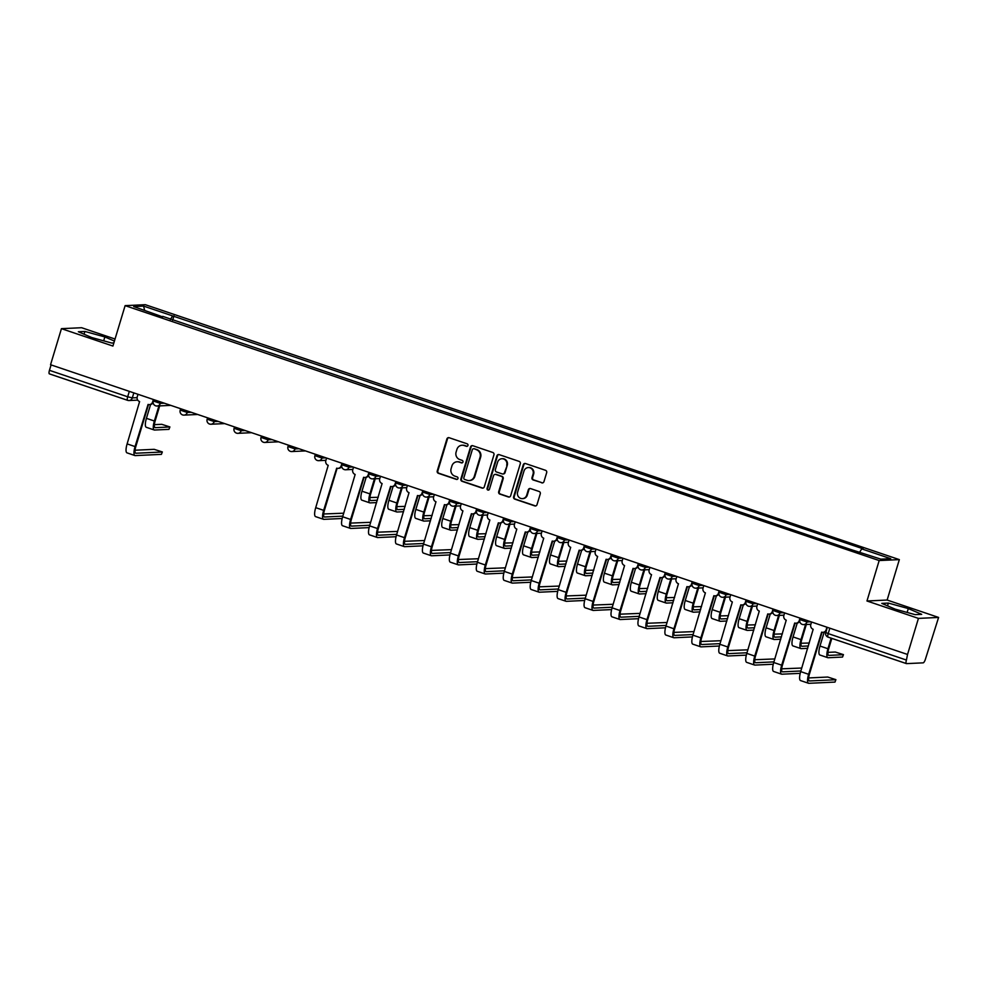 <?xml version="1.0" encoding="UTF-8"?>
<svg xmlns="http://www.w3.org/2000/svg" width="988" height="988" viewBox="0 0 988 988"><rect width="100%" height="100%" fill="white"/><g stroke="black" fill="none" stroke-linecap="round" stroke-linejoin="round"><path stroke-width="1.48" d="M467.954 445.452A1.309 1.247 -92.7 0 0 467.151 443.81L449.132 437.721A1.865 1.778 -92.7 0 0 446.909 438.931L437.239 470.955A1.865 1.778 -92.7 0 0 438.388 473.314L456.407 479.402A1.309 1.247 -92.7 0 0 457.963 478.55A1.309 1.247 -92.7 0 0 457.16 476.908L454.826 476.117A5.977 5.693 -92.7 0 1 451.121 468.596L451.924 465.928A5.977 5.693 -92.7 0 1 459.074 462.063L461.396 462.853A1.309 1.247 -92.7 0 0 462.964 462.001A1.309 1.247 -92.7 0 0 462.149 460.359L459.815 459.568A5.977 5.693 -92.7 0 1 456.11 452.047L456.925 449.379A5.977 5.693 -92.7 0 1 464.064 445.514L466.398 446.304A1.309 1.247 -92.7 0 0 467.954 445.452M541.72 482.848A1.865 1.778 -92.7 0 0 543.956 481.638L546.673 472.659A1.865 1.778 -92.7 0 0 545.512 470.3L525.505 463.545A1.865 1.778 -92.7 0 0 523.269 464.743L513.599 496.779A1.865 1.778 -92.7 0 0 514.76 499.125L534.767 505.893A1.865 1.778 -92.7 0 0 537.003 504.683L540.275 493.827A1.865 1.778 -92.7 0 0 539.115 491.481L530.556 488.578A1.865 1.778 -92.7 0 0 528.321 489.789L526.703 495.173A5.002 4.755 -92.7 0 1 522.405 498.631A5.002 4.755 -92.7 0 1 517.626 492.11L523.998 471.017A5.002 4.755 -92.7 0 1 528.296 467.559A5.002 4.755 -92.7 0 1 533.063 474.092L532.001 477.599A1.865 1.778 -92.7 0 0 533.162 479.958L542.313 482.823A1.865 1.778 -92.7 0 0 542.647 482.897M879.172 560.554L866.97 600.988L918.432 618.389L907.54 654.464L50.549 364.733L61.441 328.658L112.916 346.059L125.118 305.638L879.172 560.554L899.339 559.616L145.285 304.687L125.118 305.638M493.951 454.826A1.865 1.778 -92.7 0 0 492.79 452.479L472.783 445.712A1.865 1.778 -92.7 0 0 470.547 446.922L460.877 478.958A1.865 1.778 -92.7 0 0 462.038 481.304L482.045 488.072A1.865 1.778 -92.7 0 0 484.281 486.862L493.951 454.826M499.15 454.628L519.157 461.396A1.865 1.778 -92.7 0 1 520.306 463.743L510.635 495.778A1.865 1.778 -92.7 0 1 508.4 496.976L499.842 494.086A1.865 1.778 -92.7 0 1 498.693 491.728L502.608 478.748A1.865 1.778 -92.7 0 0 501.447 476.389L495.766 474.475A1.865 1.778 -92.7 0 0 493.543 475.673L489.455 489.196A1.309 1.247 -92.7 0 1 488.331 490.11A1.309 1.247 -92.7 0 1 487.084 488.393L496.915 455.839A1.865 1.778 -92.7 0 1 499.15 454.628M918.432 618.389L938.6 617.438L925.423 659.169A3.804 1.099 108.7 0 1 923.15 662.849L906.515 663.627A3.804 1.099 108.7 0 1 906.391 663.603L828.154 637.161A3.804 1.099 -71.3 0 1 828.191 633.604L906.428 660.058A3.804 1.099 108.7 0 0 906.391 663.603M115.04 339.02L81.609 327.72L61.441 328.658M938.6 617.438L887.138 600.037L899.339 559.616M907.54 654.464L906.428 660.058M127.526 400.276L49.524 373.896A3.804 1.099 -71.3 0 1 49.4 373.884A3.804 1.099 -71.3 0 1 49.449 370.327L127.687 396.781L132.318 397.892L137.085 397.67M51.08 364.918L49.449 370.327M162.748 316.901L133.713 306.564L143.593 306.095L172.616 315.913L170.393 319.495M859.782 552.02L861.721 548.883L863.104 548.809L172.616 315.913M861.721 548.883L890.744 558.689L880.864 559.146L850.47 549.402L162.736 316.37M114.423 341.07L104.852 336.933L84.906 331.449L78.361 331.758L91.748 337.55L111.693 343.034L113.855 342.922M866.97 600.988L887.138 600.037M921.693 614.338L908.293 608.559L888.36 603.075L881.802 603.384L895.19 609.164L915.135 614.647L921.693 614.338M172.653 320.26L173.987 315.839M143.593 306.095L144.606 310.244M103.678 340.823L104.852 336.933M84.066 334.228L84.906 331.449M907.12 612.449L908.293 608.559M887.52 605.854L888.36 603.075M467.126 446.317A1.309 1.247 -92.7 0 1 466.991 446.28L464.656 445.489A5.977 5.693 -92.7 0 0 462.656 445.205L462.063 445.23M457.074 461.779L457.654 461.754A5.977 5.693 -92.7 0 1 459.655 462.038L461.989 462.829A1.309 1.247 -92.7 0 0 462.125 462.866M448.811 437.647A1.865 1.778 -92.7 0 0 447.49 438.894L437.82 470.93A1.865 1.778 -92.7 0 0 438.981 473.277L456.987 479.378A1.309 1.247 -92.7 0 0 457.135 479.415M472.462 445.637A1.865 1.778 -92.7 0 0 471.14 446.897L461.47 478.921A1.865 1.778 -92.7 0 0 462.631 481.28L482.638 488.035A1.865 1.778 -92.7 0 0 482.959 488.121M473.894 448.836A1.309 1.247 -92.7 0 0 472.338 449.676L463.841 477.797A1.309 1.247 -92.7 0 0 464.656 479.439L467.114 480.279A5.977 5.693 -92.7 0 0 474.265 476.414L480.057 457.197A5.977 5.693 -92.7 0 0 476.352 449.664L474.487 448.811A1.309 1.247 -92.7 0 0 474.055 448.75L473.462 448.774M469.115 480.563L469.708 480.526A5.977 5.693 -92.7 0 0 474.845 476.389L474.265 476.414M474.487 448.811L476.945 449.639A5.977 5.693 -92.7 0 1 480.65 457.172L474.845 476.389M495.149 474.376L495.729 474.351A1.865 1.778 -92.7 0 1 496.359 474.438L502.04 476.364A1.865 1.778 -92.7 0 1 503.201 478.711L499.273 491.703A1.865 1.778 -92.7 0 0 500.434 494.062L508.993 496.952A1.865 1.778 -92.7 0 0 509.326 497.026M498.817 454.554A1.865 1.778 -92.7 0 0 497.507 455.801L487.664 488.368A1.309 1.247 -92.7 0 0 488.628 490.06M506.683 465.262A5.002 4.755 -92.7 0 0 501.904 458.728A5.002 4.755 -92.7 0 0 497.606 462.199L495.371 469.621A1.865 1.778 -92.7 0 0 496.519 471.98L502.2 473.894A1.865 1.778 -92.7 0 0 504.436 472.696L507.264 465.237A5.002 4.755 -92.7 0 0 502.497 458.704L501.904 458.728M502.83 473.993L503.411 473.956A1.865 1.778 -92.7 0 0 505.029 472.659L504.436 472.696M507.264 465.237L505.029 472.659M528.296 467.559L528.889 467.534A5.002 4.755 -92.7 0 1 533.656 474.055L532.594 477.575A1.865 1.778 -92.7 0 0 533.755 479.921L542.313 482.823M522.405 498.631L522.985 498.607A5.002 4.755 -92.7 0 0 527.283 495.149L526.703 495.173M530.223 488.504A1.865 1.778 -92.7 0 0 528.913 489.764L527.283 495.149M525.184 463.458A1.865 1.778 -92.7 0 0 523.862 464.718L514.192 496.754A1.865 1.778 -92.7 0 0 515.353 499.101L535.36 505.868A1.865 1.778 -92.7 0 0 535.681 505.942M169.887 426.927L168.948 429.36L169.887 426.927L161.723 424.309L154.375 424.655M150.596 404.512L146.422 418.332A9.621 2.791 108.7 0 0 146.31 427.298L154.264 429.99A9.621 2.791 108.7 0 0 154.573 430.027L168.948 429.36M158.92 405.932L154.375 421.012A9.621 2.791 108.7 0 0 154.264 429.99M169.664 427.001L155.289 427.668A7.138 2.075 -71.3 0 1 155.054 427.643A7.138 2.075 -71.3 0 1 155.141 420.974L159.686 405.895M162.328 451.936L161.402 454.369L162.328 451.936L154.165 449.33L135.06 450.219M137.999 394.298L137.246 396.768A3.804 3.619 -92.7 0 0 139.604 401.56L127.119 443.896A9.621 2.791 108.7 0 0 127.007 452.862L134.948 455.554A9.621 2.791 108.7 0 0 135.27 455.591L161.402 454.369M153.103 402.61A3.804 3.619 87.3 0 1 150.114 404.574L149.349 404.611A3.804 3.619 -92.7 0 0 152.621 401.968L153.091 401.943M162.106 452.01L135.974 453.233A7.138 2.075 -71.3 0 1 135.739 453.208A7.138 2.075 -71.3 0 1 135.825 446.539L148.509 404.549M149.349 404.611A3.804 3.619 -92.7 0 1 148.077 404.425L135.06 446.576A9.621 2.791 108.7 0 0 134.948 455.554M153.362 399.498L152.621 401.968M378.231 497.285L369.92 497.52M366.14 477.377L361.966 491.197A9.621 2.791 108.7 0 0 361.855 500.163L369.808 502.855A9.621 2.791 108.7 0 0 370.117 502.892L376.626 502.596M374.464 478.797L369.92 493.877A9.621 2.791 108.7 0 0 369.808 502.855M377.342 500.237L370.833 500.533A7.138 2.075 -71.3 0 1 370.599 500.508A7.138 2.075 -71.3 0 1 370.673 493.839L375.23 478.76M405.179 506.387L396.855 506.634M393.088 486.491L388.914 500.299A9.621 2.791 108.7 0 0 388.803 509.277L396.744 511.957A9.621 2.791 108.7 0 0 397.065 512.006L403.573 511.698M401.412 487.899L396.855 502.991A9.621 2.791 108.7 0 0 396.744 511.957M404.277 509.339L397.769 509.647A7.138 2.075 -71.3 0 1 397.534 509.61A7.138 2.075 -71.3 0 1 397.621 502.954L402.178 487.862M432.114 515.501L423.803 515.736M420.024 495.593L415.849 509.413A9.621 2.791 108.7 0 0 415.738 518.379L423.691 521.071A9.621 2.791 108.7 0 0 424 521.108L430.509 520.812M428.36 497.013L423.803 512.093A9.621 2.791 108.7 0 0 423.691 521.071M431.225 518.453L424.716 518.762A7.138 2.075 -71.3 0 1 424.482 518.725A7.138 2.075 -71.3 0 1 424.568 512.056L429.113 496.976M459.062 524.616L450.75 524.85M446.971 504.707L442.797 518.515A9.621 2.791 108.7 0 0 442.686 527.493L450.627 530.173A9.621 2.791 108.7 0 0 450.948 530.223L457.456 529.914M455.295 506.115L450.738 521.207A9.621 2.791 108.7 0 0 450.627 530.173M458.173 527.555L451.664 527.864A7.138 2.075 -71.3 0 1 451.43 527.839A7.138 2.075 -71.3 0 1 451.504 521.17L456.061 506.091M485.997 533.718L477.686 533.952M473.907 513.809L469.745 527.629A9.621 2.791 108.7 0 0 469.633 536.608L477.575 539.287A9.621 2.791 108.7 0 0 477.896 539.325L484.404 539.028M482.243 515.23L477.686 530.309A9.621 2.791 108.7 0 0 477.575 539.287M485.108 536.669L478.6 536.978A7.138 2.075 -71.3 0 1 478.365 536.941A7.138 2.075 -71.3 0 1 478.451 530.272L483.009 515.193M512.945 542.832L504.633 543.067M500.854 522.924L496.68 536.731A9.621 2.791 108.7 0 0 496.569 545.709L504.522 548.402A9.621 2.791 108.7 0 0 504.831 548.439L511.339 548.13M509.178 524.344L504.633 539.423A9.621 2.791 108.7 0 0 504.522 548.402M512.056 545.771L505.547 546.08A7.138 2.075 -71.3 0 1 505.313 546.055A7.138 2.075 -71.3 0 1 505.387 539.386L509.944 524.307M539.893 551.934L531.569 552.181M527.802 532.038L523.628 545.845A9.621 2.791 108.7 0 0 523.517 554.824L531.458 557.504A9.621 2.791 108.7 0 0 531.779 557.553L538.287 557.244M536.126 533.446L531.569 548.525A9.621 2.791 108.7 0 0 531.458 557.504M538.991 554.886L532.483 555.194A7.138 2.075 -71.3 0 1 532.248 555.157A7.138 2.075 -71.3 0 1 532.334 548.501L536.892 533.409M566.828 561.048L558.516 561.283M554.737 541.14L550.563 554.96A9.621 2.791 108.7 0 0 550.452 563.926L558.405 566.618A9.621 2.791 108.7 0 0 558.714 566.655L565.222 566.346M563.074 542.56L558.516 557.64A9.621 2.791 108.7 0 0 558.405 566.618M565.939 564L559.43 564.296A7.138 2.075 -71.3 0 1 559.196 564.272A7.138 2.075 -71.3 0 1 559.282 557.603L563.827 542.523M593.776 570.15L585.464 570.397M581.685 550.254L577.511 564.062A9.621 2.791 108.7 0 0 577.4 573.04L585.341 575.72A9.621 2.791 108.7 0 0 585.662 575.769L592.17 575.461M590.009 551.662L585.452 566.754A9.621 2.791 108.7 0 0 585.341 575.72M592.886 573.102L586.378 573.411A7.138 2.075 -71.3 0 1 586.143 573.373A7.138 2.075 -71.3 0 1 586.217 566.717L590.775 551.625M620.711 579.264L612.399 579.499M608.62 559.356L604.458 573.176A9.621 2.791 108.7 0 0 604.347 582.142L612.288 584.834A9.621 2.791 108.7 0 0 612.609 584.871L619.118 584.563M616.957 560.776L612.399 575.856A9.621 2.791 108.7 0 0 612.288 584.834M619.822 582.216L613.313 582.512A7.138 2.075 -71.3 0 1 613.079 582.488A7.138 2.075 -71.3 0 1 613.165 575.819L617.722 560.739M647.659 588.366L639.347 588.613M635.568 568.471L631.394 582.278A9.621 2.791 108.7 0 0 631.283 591.256L639.236 593.936A9.621 2.791 108.7 0 0 639.545 593.986L646.053 593.677M643.892 569.878L639.347 584.97A9.621 2.791 108.7 0 0 639.236 593.936M646.77 591.318L640.261 591.627A7.138 2.075 -71.3 0 1 640.026 591.59A7.138 2.075 -71.3 0 1 640.101 584.933L644.658 569.841M674.606 597.481L666.283 597.715M662.516 577.572L658.341 591.392A9.621 2.791 108.7 0 0 658.23 600.358L666.171 603.051A9.621 2.791 108.7 0 0 666.492 603.088L673.001 602.791M670.84 578.993L666.283 594.072A9.621 2.791 108.7 0 0 666.171 603.051M673.705 600.432L667.196 600.729A7.138 2.075 -71.3 0 1 666.962 600.704A7.138 2.075 -71.3 0 1 667.048 594.035L671.605 578.956M701.542 606.583L693.23 606.83M689.451 586.687L685.277 600.494A9.621 2.791 108.7 0 0 685.166 609.473L693.119 612.152A9.621 2.791 108.7 0 0 693.428 612.202L699.936 611.893M697.787 588.095L693.23 603.186A9.621 2.791 108.7 0 0 693.119 612.152M700.653 609.534L694.144 609.843A7.138 2.075 -71.3 0 1 693.909 609.806A7.138 2.075 -71.3 0 1 693.996 603.149L698.541 588.058M728.489 615.697L720.178 615.932M716.399 595.789L712.225 609.608A9.621 2.791 108.7 0 0 712.113 618.574L720.054 621.267A9.621 2.791 108.7 0 0 720.375 621.304L726.884 621.007M724.723 597.209L720.166 612.288A9.621 2.791 108.7 0 0 720.054 621.267M727.6 618.649L721.092 618.945A7.138 2.075 -71.3 0 1 720.857 618.92A7.138 2.075 -71.3 0 1 720.931 612.251L725.488 597.172M755.425 624.799L747.113 625.046M743.334 604.903L739.172 618.71A9.621 2.791 108.7 0 0 739.061 627.689L747.002 630.369A9.621 2.791 108.7 0 0 747.323 630.418L753.832 630.109M751.67 606.311L747.113 621.403A9.621 2.791 108.7 0 0 747.002 630.369M754.536 627.751L748.027 628.059A7.138 2.075 -71.3 0 1 747.793 628.022A7.138 2.075 -71.3 0 1 747.879 621.366L752.436 606.274M782.373 633.913L774.061 634.148M770.282 614.005L766.108 627.825A9.621 2.791 108.7 0 0 765.996 636.791L773.95 639.483A9.621 2.791 108.7 0 0 774.259 639.52L780.767 639.224M778.606 615.425L774.061 630.505A9.621 2.791 108.7 0 0 773.95 639.483M781.483 636.865L774.975 637.161A7.138 2.075 -71.3 0 1 774.74 637.137A7.138 2.075 -71.3 0 1 774.814 630.468L779.371 615.388M809.32 643.015L800.996 643.262M797.23 623.119L793.055 636.927A9.621 2.791 108.7 0 0 792.944 645.905L800.885 648.585A9.621 2.791 108.7 0 0 801.206 648.634L807.715 648.326M805.553 624.527L800.996 639.619A9.621 2.791 108.7 0 0 800.885 648.585M808.419 645.967L801.91 646.275A7.138 2.075 -71.3 0 1 801.676 646.238A7.138 2.075 -71.3 0 1 801.762 639.582L806.319 624.49M843.456 654.636L842.517 657.069L843.456 654.636L835.292 652.031L827.944 652.364M824.165 632.221L819.991 646.041A9.621 2.791 108.7 0 0 819.879 655.007L827.833 657.699A9.621 2.791 108.7 0 0 828.142 657.736L842.517 657.069M831.13 638.162L827.944 648.721A9.621 2.791 108.7 0 0 827.833 657.699M843.233 654.711L828.858 655.39A7.138 2.075 -71.3 0 1 828.623 655.353A7.138 2.075 -71.3 0 1 828.71 648.684L831.81 638.396M343.738 513.192L323.656 513.982M326.596 458.062L325.842 460.531A3.804 3.619 -92.7 0 0 328.214 465.323L315.715 507.659A9.621 2.791 108.7 0 0 315.604 516.625L323.545 519.317A9.621 2.791 108.7 0 0 323.866 519.355L342.181 518.502M341.712 466.373A3.804 3.619 87.3 0 1 338.711 468.324L337.945 468.361A3.804 3.619 -92.7 0 0 341.218 465.731L341.7 465.706M342.848 516.144L324.57 516.996A7.138 2.075 -71.3 0 1 324.336 516.971A7.138 2.075 -71.3 0 1 324.422 510.302L337.106 468.3M337.945 468.361A3.804 3.619 -92.7 0 1 336.673 468.189L323.656 510.339A9.621 2.791 108.7 0 0 323.545 519.317M341.971 463.261L341.218 465.731M370.673 522.306L350.604 523.097M353.543 467.163L352.79 469.646A3.804 3.619 -92.7 0 0 355.149 474.438L342.651 516.761A9.621 2.791 108.7 0 0 342.54 525.74L350.493 528.419A9.621 2.791 108.7 0 0 350.802 528.469L369.129 527.604M368.648 475.475A3.804 3.619 87.3 0 1 365.646 477.439L364.881 477.476A3.804 3.619 -92.7 0 0 368.166 474.833L368.635 474.82M369.784 525.258L351.518 526.11A7.138 2.075 -71.3 0 1 351.283 526.073A7.138 2.075 -71.3 0 1 351.37 519.416L364.041 477.414M364.881 477.476A3.804 3.619 -92.7 0 1 363.609 477.29L350.604 519.453A9.621 2.791 108.7 0 0 350.493 528.419M368.907 472.363L368.166 474.833M397.621 531.408L377.552 532.199M380.479 476.278L379.738 478.748A3.804 3.619 -92.7 0 0 382.097 483.54L369.598 525.875A9.621 2.791 108.7 0 0 369.487 534.841L377.428 537.534A9.621 2.791 108.7 0 0 377.749 537.571L396.077 536.719M395.595 484.589A3.804 3.619 87.3 0 1 392.594 486.553L391.828 486.578A3.804 3.619 -92.7 0 0 395.101 483.947L395.583 483.922M396.731 534.36L378.466 535.212A7.138 2.075 -71.3 0 1 378.231 535.187A7.138 2.075 -71.3 0 1 378.305 528.518L390.989 486.516M391.828 486.578A3.804 3.619 -92.7 0 1 390.556 486.405L377.54 528.555A9.621 2.791 108.7 0 0 377.428 537.534M395.855 481.477L395.101 483.947M424.568 540.522L404.487 541.313M407.426 485.38L406.673 487.862A3.804 3.619 -92.7 0 0 409.032 492.654L396.546 534.977A9.621 2.791 108.7 0 0 396.435 543.956L404.376 546.636A9.621 2.791 108.7 0 0 404.697 546.685L423.012 545.821M422.531 493.704A3.804 3.619 87.3 0 1 419.542 495.655L418.776 495.692A3.804 3.619 -92.7 0 0 422.049 493.049L422.518 493.037M423.667 543.474L405.401 544.326A7.138 2.075 -71.3 0 1 405.166 544.289A7.138 2.075 -71.3 0 1 405.253 537.633L417.936 495.63M418.776 495.692A3.804 3.619 -92.7 0 1 417.504 495.507L404.487 537.67A9.621 2.791 108.7 0 0 404.376 546.636M422.79 490.579L422.049 493.049M451.504 549.624L431.435 550.415M434.362 494.494L433.621 496.964A3.804 3.619 -92.7 0 0 435.98 501.756L423.481 544.092A9.621 2.791 108.7 0 0 423.37 553.058L431.324 555.75A9.621 2.791 108.7 0 0 431.633 555.787L449.96 554.935M449.478 502.806A3.804 3.619 87.3 0 1 446.477 504.769L445.712 504.806A3.804 3.619 -92.7 0 0 448.997 502.163L449.466 502.139M450.614 552.576L432.349 553.428A7.138 2.075 -71.3 0 1 432.114 553.404A7.138 2.075 -71.3 0 1 432.188 546.735L444.872 504.732M445.712 504.806A3.804 3.619 -92.7 0 1 444.439 504.621L431.435 546.772A9.621 2.791 108.7 0 0 431.324 555.75M449.738 499.693L448.997 502.163M478.451 558.739L458.37 559.529M461.31 503.608L460.556 506.078A3.804 3.619 -92.7 0 0 462.927 510.87L450.429 553.194A9.621 2.791 108.7 0 0 450.318 562.172L458.259 564.852A9.621 2.791 108.7 0 0 458.58 564.901L476.895 564.037M476.426 511.92A3.804 3.619 87.3 0 1 473.425 513.871L472.659 513.908A3.804 3.619 -92.7 0 0 475.932 511.265L476.414 511.253M477.562 561.69L459.284 562.543A7.138 2.075 -71.3 0 1 459.05 562.505A7.138 2.075 -71.3 0 1 459.136 555.849L471.819 513.846M472.659 513.908A3.804 3.619 -92.7 0 1 471.387 513.735L458.37 555.886A9.621 2.791 108.7 0 0 458.259 564.852M476.685 508.795L475.932 511.265M505.387 567.841L485.318 568.631M488.257 512.71L487.504 515.18A3.804 3.619 -92.7 0 0 489.863 519.972L477.365 562.308A9.621 2.791 108.7 0 0 477.253 571.274L485.207 573.966A9.621 2.791 108.7 0 0 485.516 574.003L503.843 573.151M503.361 521.022A3.804 3.619 87.3 0 1 500.36 522.985L499.595 523.023A3.804 3.619 -92.7 0 0 502.88 520.38L503.349 520.355M504.498 570.792L486.232 571.644A7.138 2.075 -71.3 0 1 485.997 571.62A7.138 2.075 -71.3 0 1 486.084 564.951L498.755 522.948M499.595 523.023A3.804 3.619 -92.7 0 1 498.323 522.837L485.318 564.988A9.621 2.791 108.7 0 0 485.207 573.966M503.621 517.91L502.88 520.38M532.334 576.955L512.266 577.745M515.193 521.825L514.452 524.295A3.804 3.619 -92.7 0 0 516.81 529.086L504.312 571.41A9.621 2.791 108.7 0 0 504.201 580.388L512.142 583.068A9.621 2.791 108.7 0 0 512.463 583.118L530.791 582.253M530.309 530.136A3.804 3.619 87.3 0 1 527.308 532.087L526.542 532.124A3.804 3.619 -92.7 0 0 529.815 529.494L530.297 529.469M531.445 579.907L513.18 580.759A7.138 2.075 -71.3 0 1 512.945 580.722A7.138 2.075 -71.3 0 1 513.019 574.065L525.702 532.063M526.542 532.124A3.804 3.619 -92.7 0 1 525.27 531.952L512.253 574.102A9.621 2.791 108.7 0 0 512.142 583.068M530.568 527.012L529.815 529.494M559.282 586.057L539.201 586.847M542.14 530.927L541.387 533.397A3.804 3.619 -92.7 0 0 543.746 538.188L531.26 580.524A9.621 2.791 108.7 0 0 531.149 589.49L539.09 592.183A9.621 2.791 108.7 0 0 539.411 592.22L557.726 591.367M557.244 539.238A3.804 3.619 87.3 0 1 554.256 541.202L553.49 541.239A3.804 3.619 -92.7 0 0 556.763 538.596L557.232 538.571M558.381 589.009L540.115 589.861A7.138 2.075 -71.3 0 1 539.88 589.836A7.138 2.075 -71.3 0 1 539.967 583.167L552.65 541.177M553.49 541.239A3.804 3.619 -92.7 0 1 552.218 541.054L539.201 583.204A9.621 2.791 108.7 0 0 539.09 592.183M557.504 536.126L556.763 538.596M586.217 595.171L566.149 595.962M569.076 540.041L568.335 542.511A3.804 3.619 -92.7 0 0 570.694 547.303L558.195 589.626A9.621 2.791 108.7 0 0 558.084 598.605L566.038 601.284A9.621 2.791 108.7 0 0 566.346 601.334L584.674 600.469M584.192 548.352A3.804 3.619 87.3 0 1 581.191 550.304L580.425 550.341A3.804 3.619 -92.7 0 0 583.71 547.71L584.18 547.685M585.328 598.123L567.063 598.975A7.138 2.075 -71.3 0 1 566.828 598.938A7.138 2.075 -71.3 0 1 566.902 592.281L579.586 550.279M580.425 550.341A3.804 3.619 -92.7 0 1 579.153 550.168L566.149 592.318A9.621 2.791 108.7 0 0 566.038 601.284M584.451 545.228L583.71 547.71M613.165 604.273L593.084 605.064M596.023 549.143L595.27 551.613A3.804 3.619 -92.7 0 0 597.641 556.417L585.143 598.74A9.621 2.791 108.7 0 0 585.032 607.706L592.973 610.399A9.621 2.791 108.7 0 0 593.294 610.436L611.609 609.584M611.14 557.454A3.804 3.619 87.3 0 1 608.139 559.418L607.373 559.455A3.804 3.619 -92.7 0 0 610.646 556.812L611.127 556.787M612.276 607.225L593.998 608.089A7.138 2.075 -71.3 0 1 593.763 608.052A7.138 2.075 -71.3 0 1 593.85 601.383L606.533 559.393M607.373 559.455A3.804 3.619 -92.7 0 1 606.101 559.27L593.084 601.42A9.621 2.791 108.7 0 0 592.973 610.399M611.399 554.342L610.646 556.812M640.101 613.387L620.032 614.178M622.971 558.257L622.218 560.727A3.804 3.619 -92.7 0 0 624.577 565.519L612.091 607.842A9.621 2.791 108.7 0 0 611.967 616.821L619.921 619.501A9.621 2.791 108.7 0 0 620.229 619.55L638.557 618.686M638.075 566.569A3.804 3.619 87.3 0 1 635.074 568.52L634.308 568.557A3.804 3.619 -92.7 0 0 637.593 565.926L638.063 565.902M639.211 616.339L620.946 617.191A7.138 2.075 -71.3 0 1 620.711 617.167A7.138 2.075 -71.3 0 1 620.797 610.498L633.469 568.495M634.308 568.557A3.804 3.619 -92.7 0 1 633.036 568.384L620.032 610.535A9.621 2.791 108.7 0 0 619.921 619.501M638.334 563.444L637.593 565.926M667.048 622.489L646.979 623.28M649.906 567.359L649.165 569.829A3.804 3.619 -92.7 0 0 651.524 574.633L639.026 616.957A9.621 2.791 108.7 0 0 638.915 625.935L646.856 628.615A9.621 2.791 108.7 0 0 647.177 628.652L665.504 627.8M665.023 575.671A3.804 3.619 87.3 0 1 662.022 577.634L661.256 577.671A3.804 3.619 -92.7 0 0 664.529 575.028L665.01 575.004M666.159 625.441L647.893 626.306A7.138 2.075 -71.3 0 1 647.659 626.269A7.138 2.075 -71.3 0 1 647.733 619.6L660.416 577.61M661.256 577.671A3.804 3.619 -92.7 0 1 659.984 577.486L646.967 619.637A9.621 2.791 108.7 0 0 646.856 628.615M665.282 572.558L664.529 575.028M693.996 631.604L673.915 632.394M676.854 576.473L676.101 578.943A3.804 3.619 -92.7 0 0 678.46 583.735L665.974 626.059A9.621 2.791 108.7 0 0 665.863 635.037L673.804 637.729A9.621 2.791 108.7 0 0 674.125 637.766L692.44 636.914M691.958 584.785A3.804 3.619 87.3 0 1 688.969 586.736L688.204 586.773A3.804 3.619 -92.7 0 0 691.476 584.143L691.946 584.118M693.094 634.555L674.829 635.408A7.138 2.075 -71.3 0 1 674.594 635.383A7.138 2.075 -71.3 0 1 674.681 628.714L687.364 586.711M688.204 586.773A3.804 3.619 -92.7 0 1 686.932 586.6L673.915 628.751A9.621 2.791 108.7 0 0 673.804 637.729M692.218 581.673L691.476 584.143M720.931 640.718L700.863 641.508M703.789 585.575L703.048 588.058A3.804 3.619 -92.7 0 0 705.407 592.849L692.909 635.173A9.621 2.791 108.7 0 0 692.798 644.151L700.751 646.831A9.621 2.791 108.7 0 0 701.06 646.868L719.388 646.016M718.906 593.887A3.804 3.619 87.3 0 1 715.905 595.85L715.139 595.888A3.804 3.619 -92.7 0 0 718.424 593.245L718.894 593.22M720.042 643.657L701.776 644.522A7.138 2.075 -71.3 0 1 701.542 644.485A7.138 2.075 -71.3 0 1 701.616 637.828L714.299 595.826M715.139 595.888A3.804 3.619 -92.7 0 1 713.867 595.702L700.863 637.853A9.621 2.791 108.7 0 0 700.751 646.831M719.165 590.775L718.424 593.245M747.879 649.82L727.798 650.61M730.737 594.69L729.996 597.16A3.804 3.619 -92.7 0 0 732.355 601.951L719.857 644.287A9.621 2.791 108.7 0 0 719.746 653.253L727.687 655.946A9.621 2.791 108.7 0 0 728.008 655.983L746.323 655.13M745.854 603.001A3.804 3.619 87.3 0 1 742.853 604.952L742.087 604.989A3.804 3.619 -92.7 0 0 745.36 602.359L745.841 602.334M746.99 652.772L728.712 653.624A7.138 2.075 -71.3 0 1 728.477 653.599A7.138 2.075 -71.3 0 1 728.564 646.93L741.247 604.928M742.087 604.989A3.804 3.619 -92.7 0 1 740.815 604.817L727.798 646.967A9.621 2.791 108.7 0 0 727.687 655.946M746.113 599.889L745.36 602.359M774.814 658.934L754.746 659.725M757.685 603.792L756.932 606.274A3.804 3.619 -92.7 0 0 759.29 611.066L746.805 653.389A9.621 2.791 108.7 0 0 746.681 662.368L754.634 665.048A9.621 2.791 108.7 0 0 754.943 665.097L773.271 664.232M772.789 612.103A3.804 3.619 87.3 0 1 769.788 614.067L769.022 614.104A3.804 3.619 -92.7 0 0 772.307 611.461L772.777 611.449M773.925 661.886L755.659 662.738A7.138 2.075 -71.3 0 1 755.425 662.701A7.138 2.075 -71.3 0 1 755.511 656.044L768.182 614.042M769.022 614.104A3.804 3.619 -92.7 0 1 767.75 613.919L754.746 656.081A9.621 2.791 108.7 0 0 754.634 665.048M773.048 608.991L772.307 611.461M801.762 668.036L781.693 668.827M784.62 612.906L783.879 615.376A3.804 3.619 -92.7 0 0 786.238 620.168L773.74 662.503A9.621 2.791 108.7 0 0 773.629 671.47L781.57 674.162A9.621 2.791 108.7 0 0 781.891 674.199L800.218 673.347M799.737 621.217A3.804 3.619 87.3 0 1 796.736 623.181L795.97 623.206A3.804 3.619 -92.7 0 0 799.243 620.575L799.724 620.55M800.873 670.988L782.607 671.84A7.138 2.075 -71.3 0 1 782.373 671.815A7.138 2.075 -71.3 0 1 782.447 665.146L795.13 623.144M795.97 623.206A3.804 3.619 -92.7 0 1 794.698 623.033L781.681 665.183A9.621 2.791 108.7 0 0 781.57 674.162M799.996 618.105L799.243 620.575M835.897 679.658L834.971 682.091L835.897 679.658L827.734 677.039L808.629 677.941M811.568 622.008L810.815 624.49A3.804 3.619 -92.7 0 0 813.173 629.282L800.688 671.605A9.621 2.791 108.7 0 0 800.576 680.584L808.517 683.264A9.621 2.791 108.7 0 0 808.839 683.313L834.971 682.091M826.129 631.122A3.804 3.619 87.3 0 1 823.683 632.283L822.918 632.32A3.804 3.619 -92.7 0 0 826.19 629.677L826.561 629.665M835.675 679.732L809.543 680.954A7.138 2.075 -71.3 0 1 809.308 680.917A7.138 2.075 -71.3 0 1 809.394 674.261L822.078 632.258M822.918 632.32A3.804 3.619 -92.7 0 1 821.645 632.135L808.629 674.298A9.621 2.791 108.7 0 0 808.517 683.264M826.931 627.207L826.19 629.677M906.28 663.541L828.277 637.174A3.804 1.099 -71.3 0 1 828.154 637.161A3.804 3.804 0 0 1 825.721 632.444L828.191 633.604L829.834 628.183M133.825 392.891L132.318 397.892A3.804 3.619 -92.7 0 1 127.761 400.35A3.804 1.099 -71.3 0 1 127.637 400.338A3.804 1.099 -71.3 0 1 127.687 396.781L129.317 391.372M807.394 620.6L806.974 621.983L810.926 621.798M780.446 611.498L780.038 612.869L783.978 612.684M753.511 602.384L753.091 603.767L757.043 603.582M726.563 593.282L726.143 594.653L730.095 594.467M699.615 584.167L699.208 585.551L703.147 585.365M672.68 575.065L672.26 576.436L676.212 576.251M645.732 565.951L645.325 567.334L649.264 567.149M618.797 556.837L618.377 558.22L622.329 558.035M591.849 547.735L591.429 549.118L595.381 548.933M564.901 538.621L564.494 540.004L568.433 539.819M537.966 529.519L537.546 530.889L541.498 530.717M511.018 520.404L510.611 521.788L514.55 521.602M484.083 511.302L483.663 512.673L487.615 512.488M457.135 502.188L456.715 503.571L460.667 503.386M430.188 493.086L429.78 494.457L433.72 494.272M403.252 483.972L402.832 485.355L406.784 485.17M376.305 474.87L375.897 476.241L379.837 476.055M349.369 465.756L348.949 467.139L352.901 466.954M322.421 456.654L322.002 458.024L325.954 457.839M295.474 447.539L295.066 448.923L299.006 448.737M268.538 438.437L268.119 439.808L272.071 439.623M241.591 429.323L241.183 430.706L245.123 430.521M214.655 420.209L214.235 421.592L218.187 421.407M187.708 411.107L187.288 412.49L191.24 412.305M160.76 401.993L160.352 403.376L164.292 403.19M153.436 401.042L160.352 403.376A3.804 3.619 87.3 0 1 155.795 405.833M180.384 410.144L187.288 412.49A3.804 3.619 87.3 0 1 182.743 414.948M207.332 419.258L214.235 421.592A3.804 3.619 87.3 0 1 209.691 424.05M234.267 428.372L241.183 430.706A3.804 3.619 87.3 0 1 236.626 433.164M261.215 437.474L268.119 439.808A3.804 3.619 87.3 0 1 263.574 442.266M288.15 446.588L295.066 448.923A3.804 3.619 87.3 0 1 290.509 451.38M315.098 455.69L322.002 458.024A3.804 3.619 87.3 0 1 317.457 460.482M342.046 464.805L348.949 467.139A3.804 3.619 87.3 0 1 344.404 469.596M368.981 473.907L375.897 476.241A3.804 3.619 87.3 0 1 371.34 478.698M395.929 483.021L402.832 485.355A3.804 3.619 87.3 0 1 398.288 487.813M422.864 492.123L429.78 494.457A3.804 3.619 87.3 0 1 425.223 496.915M449.812 501.237L456.715 503.571A3.804 3.619 87.3 0 1 452.171 506.029M476.759 510.339L483.663 512.673A3.804 3.619 87.3 0 1 479.118 515.131M503.695 519.453L510.611 521.788A3.804 3.619 87.3 0 1 506.054 524.245M530.642 528.555L537.546 530.889A3.804 3.619 87.3 0 1 533.001 533.359M557.578 537.67L564.494 540.004A3.804 3.619 87.3 0 1 559.937 542.461M584.526 546.772L591.429 549.118A3.804 3.619 87.3 0 1 586.884 551.576M611.473 555.886L618.377 558.22A3.804 3.619 87.3 0 1 613.832 560.678M638.409 565L645.325 567.334A3.804 3.619 87.3 0 1 640.767 569.792M665.356 574.102L672.26 576.436A3.804 3.619 87.3 0 1 667.715 578.894M692.292 583.216L699.208 585.551A3.804 3.619 87.3 0 1 694.65 588.008M719.239 592.318L726.143 594.653A3.804 3.619 87.3 0 1 721.598 597.11M746.187 601.433L753.091 603.767A3.804 3.619 87.3 0 1 748.546 606.224M773.122 610.535L780.038 612.869A3.804 3.619 87.3 0 1 775.481 615.326M800.07 619.649L806.974 621.983A3.804 3.619 87.3 0 1 802.429 624.441M825.919 632.382L827.265 627.318M146.422 418.332L154.375 421.012M135.06 446.576L127.119 443.896M361.966 491.197L369.92 493.877M388.914 500.299L396.855 502.991M415.849 509.413L423.803 512.093M442.797 518.515L450.738 521.207M469.745 527.629L477.686 530.309M496.68 536.731L504.633 539.423M523.628 545.845L531.569 548.525M550.563 554.96L558.516 557.64M577.511 564.062L585.452 566.754M604.458 573.176L612.399 575.856M631.394 582.278L639.347 584.97M658.341 591.392L666.283 594.072M685.277 600.494L693.23 603.186M712.225 609.608L720.166 612.288M739.172 618.71L747.113 621.403M766.108 627.825L774.061 630.505M793.055 636.927L800.996 639.619M819.991 646.041L827.944 648.721M323.656 510.339L315.715 507.659M350.604 519.453L342.651 516.761M377.54 528.555L369.598 525.875M404.487 537.67L396.546 534.977M431.435 546.772L423.481 544.092M458.37 555.886L450.429 553.194M485.318 564.988L477.365 562.308M512.253 574.102L504.312 571.41M539.201 583.204L531.26 580.524M566.149 592.318L558.195 589.626M593.084 601.42L585.143 598.74M620.032 610.535L612.091 607.842M646.967 619.637L639.026 616.957M673.915 628.751L665.974 626.059M700.863 637.853L692.909 635.173M727.798 646.967L719.857 644.287M754.746 656.081L746.805 653.389M781.681 665.183L773.74 662.503M808.629 674.298L800.688 671.605M153.696 399.609L153.251 401.103A3.804 3.804 0 0 0 157.067 406.019L170.751 405.376M180.643 408.723L180.187 410.218A3.804 3.804 0 0 0 184.015 415.121L197.699 414.478M207.591 417.825L207.134 419.32A3.804 3.804 0 0 0 210.963 424.235L224.634 423.593M234.527 426.94L234.082 428.434A3.804 3.804 0 0 0 237.898 433.337L251.582 432.695M261.474 436.041L261.017 437.536A3.804 3.804 0 0 0 264.846 442.451L278.517 441.809M288.41 445.156L287.965 446.65A3.804 3.804 0 0 0 291.781 451.553L305.465 450.911M315.357 454.258L314.9 455.764A3.804 3.804 0 0 0 318.729 460.667L325.904 460.334M342.305 463.372L341.848 464.866A3.804 3.804 0 0 0 345.676 469.769L352.852 469.436M369.24 472.474L368.796 473.981A3.804 3.804 0 0 0 372.612 478.884L379.8 478.55M396.188 481.588L395.731 483.083A3.804 3.804 0 0 0 399.56 487.986L406.735 487.652M423.123 490.69L422.679 492.197A3.804 3.804 0 0 0 426.507 497.1L433.683 496.766M450.071 499.805L449.614 501.299A3.804 3.804 0 0 0 453.443 506.202L460.618 505.868M477.019 508.906L476.562 510.413A3.804 3.804 0 0 0 480.39 515.316L487.566 514.983M503.954 518.021L503.51 519.515A3.804 3.804 0 0 0 507.326 524.43L514.513 524.085M530.902 527.123L530.445 528.629A3.804 3.804 0 0 0 534.273 533.532L541.449 533.199M557.837 536.237L557.393 537.731A3.804 3.804 0 0 0 561.221 542.647L568.396 542.301M584.785 545.351L584.328 546.846A3.804 3.804 0 0 0 588.156 551.749L595.332 551.415M611.733 554.453L611.276 555.948A3.804 3.804 0 0 0 615.104 560.863L622.279 560.517M638.668 563.568L638.223 565.062A3.804 3.804 0 0 0 642.039 569.965L649.227 569.631M665.616 572.67L665.159 574.164A3.804 3.804 0 0 0 668.987 579.079L676.163 578.746M692.551 581.784L692.106 583.278A3.804 3.804 0 0 0 695.935 588.181L703.11 587.848M719.499 590.886L719.042 592.392A3.804 3.804 0 0 0 722.87 597.295L730.046 596.962M746.446 600L745.989 601.494A3.804 3.804 0 0 0 749.818 606.397L756.993 606.064M773.382 609.102L772.937 610.609A3.804 3.804 0 0 0 776.753 615.512L783.941 615.178M800.329 618.216L799.872 619.711A3.804 3.804 0 0 0 803.701 624.614L810.876 624.28M137.74 400.128L129.033 400.535A3.804 3.804 0 0 1 127.637 400.338L49.4 373.884"/></g></svg>

